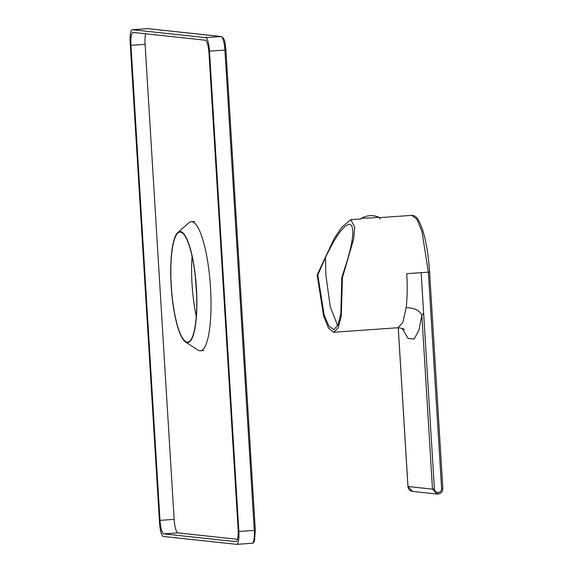 <?xml version="1.0" encoding="UTF-8"?>
<svg xmlns="http://www.w3.org/2000/svg" width="573" height="573" viewBox="0 0 573 573"><rect width="100%" height="100%" fill="white"/><g stroke="black" fill="none" stroke-linecap="round" stroke-linejoin="round"><path stroke-width="0.86" d="M145.671 33.793A13.229 2.98 -94 0 0 145.091 44.322L174.142 519.367A13.229 2.98 -94 0 0 177.952 532.89L237.516 539.3M209.482 51.147L238.862 531.472A13.229 2.98 86 0 1 236.785 544.35A13.229 2.98 86 0 1 236.663 544.35L163.369 536.457A13.229 2.98 86 0 1 159.559 522.941L130.178 42.61A13.229 2.98 86 0 1 132.256 29.732A13.229 2.98 86 0 1 132.377 29.739L205.671 37.625A13.229 2.98 86 0 1 209.482 51.147L224.917 50.059L254.29 530.39L255.279 530.269M145.091 44.322L130.945 45.31A13.229 2.98 86 0 1 133.022 32.439A13.229 2.98 86 0 1 133.137 32.439L205.234 40.203A13.229 2.98 86 0 1 209.045 53.719L238.103 528.772A13.229 2.98 86 0 1 236.026 541.65A13.229 2.98 86 0 1 235.904 541.643L236.14 541.628M177.952 532.89L163.806 533.886L235.904 541.643M163.806 533.886A13.229 2.98 86 0 1 159.996 520.363L174.142 519.367M130.945 45.31L159.996 520.363M333.737 332.261L338.106 327.928L341.286 316.203L342.418 277.604L341.816 277.54L340.835 313.718L338.027 324.798L334.052 329.539L328.931 326.238L324.117 314.921L317.786 274.954L317.184 274.89L323.544 315.859L328.537 328.171L333.737 332.261L398.034 327.742L402.883 322.312L406.135 307.737C414.114 307.687 419.35 310.201 421.857 315.272L423.633 313.116L421.155 272.655L428.36 272.154L441.597 488.561L442.822 488.425L429.585 272.017C428.504 255.465 426.205 241.512 422.688 230.16C418.218 217.418 415.461 215.484 411.844 215.362L417.022 219.416L422.007 231.664L428.36 272.154L429.585 272.017M406.135 307.737C407.303 297.81 407.51 286.457 406.751 273.672L421.155 272.655M317.184 274.89L334.116 238.697L341.594 227.338L350.841 219.645L354.751 227.352L353.555 239.442L342.418 277.604M337.647 325.636L330.227 306.677L325.872 275.033L325.5 257.542C335.635 236.155 343.685 225.031 349.652 224.165C354.508 226.192 353.777 238.103 347.46 259.906L341.816 277.54M317.786 274.954L325.5 257.542M349.251 224.15L349.652 224.165M380.157 219.001L378.817 217.146L371.469 217.962L361.441 218.213L360.661 218.958M187.256 240.352A55.173 12.413 86 0 1 196.768 301.792A55.173 12.413 86 0 1 187.672 342.131A55.173 12.413 86 0 1 180.352 333.837A55.173 12.413 86 0 1 170.833 272.397A55.173 12.413 86 0 1 179.936 232.058A55.173 12.413 86 0 1 187.256 240.352M187.285 239.901A55.703 12.527 -94 0 0 177.859 232.466A55.703 12.527 -94 0 0 170.775 276.816A55.703 12.527 -94 0 0 180.316 334.281A55.703 12.527 -94 0 0 185.552 342.017A55.703 12.527 -94 0 0 196.868 306.383A55.703 12.527 -94 0 0 187.285 239.901M185.552 342.017L197.871 350.046A64.699 14.554 -94 0 0 200.371 350.783A64.699 14.554 -94 0 0 211.043 303.482A64.699 14.554 -94 0 0 199.884 231.435A64.699 14.554 -94 0 0 191.303 221.708A64.699 14.554 -94 0 0 188.932 222.797L177.859 232.466M225.898 49.937L224.917 50.059A13.229 2.98 86 0 0 221.106 36.543A1.325 1.289 -83.9 0 1 221.328 36.543L148.035 28.657A1.325 1.289 -83.9 0 0 147.813 28.65L221.106 36.543L205.671 37.625M238.862 531.472L254.29 530.39A13.229 2.98 86 0 1 252.22 543.268C252.886 543.462 253.646 542.703 254.498 540.991L255.314 530.276L225.934 49.944C224.874 44.028 225.955 39.587 221.328 36.543M147.569 28.671A13.229 2.98 86 0 1 147.691 28.65A13.229 2.98 86 0 1 147.813 28.65L132.377 29.739M437.958 494.055L437.07 494.041L432.493 489.141L407.976 486.498L412.553 491.405L437.07 494.041L437.973 494.055L438.223 492.515C436.017 492.443 434.742 491.297 434.391 489.07L423.633 313.116M441.597 488.561C441.518 490.825 440.393 492.135 438.223 492.515M398.271 327.727L407.976 486.47M402.139 328.358L408.091 338.399L414.1 339.087L418.906 330.263L421.857 315.272L432.493 489.141L434.391 489.07M192.091 256.439A55.173 12.413 -94 0 0 192.077 256.561A55.173 12.413 -94 0 0 196.295 316.289M132.256 29.732L148.035 28.657M236.785 544.35L252.22 543.268M350.841 219.645L360.961 218.936M379.541 217.633L411.844 215.362M442.822 488.425C442.714 491.641 441.095 493.518 437.973 494.055M412.553 491.405C409.838 490.896 408.298 489.256 407.94 486.491L398.228 327.735M404.33 329.704L404.33 329.704C404.359 328.952 402.26 328.293 398.034 327.742M378.817 217.146C372.865 214.846 367.071 215.197 361.441 218.213M194.648 221.472L191.303 221.708M195.422 277.59L196.639 294.88M203.716 350.554L200.371 350.783"/></g></svg>

